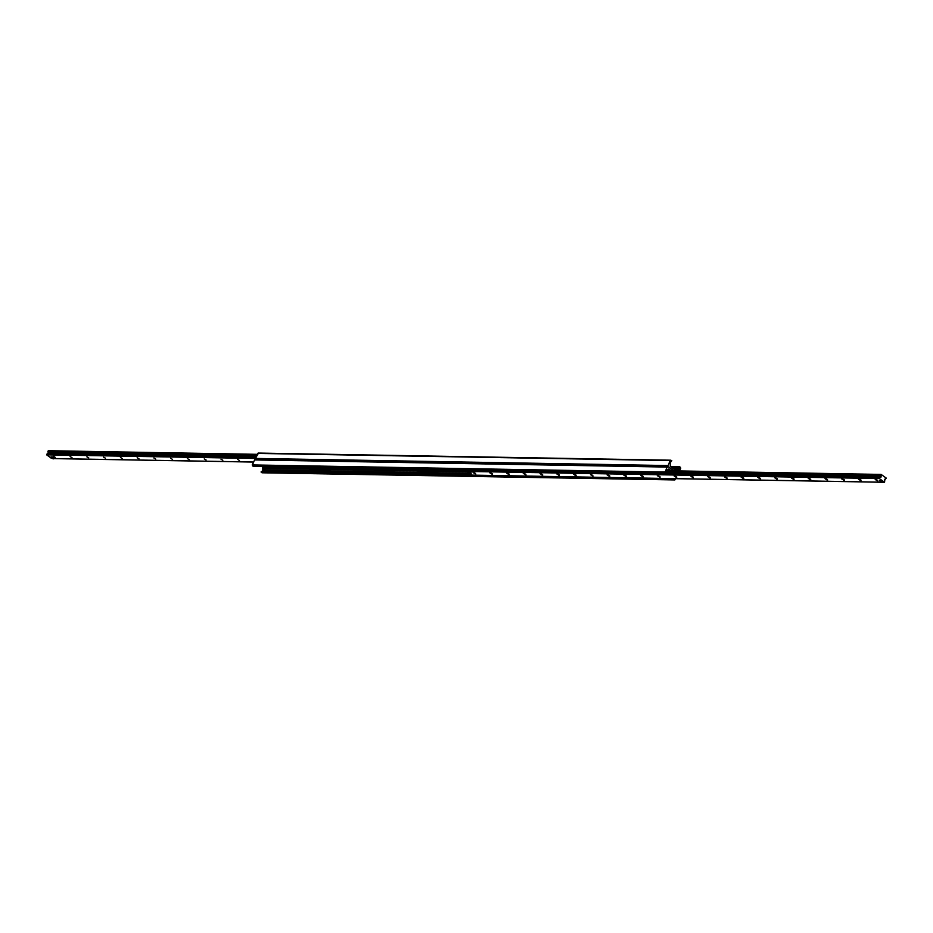 <?xml version="1.0" encoding="UTF-8"?>
<svg xmlns="http://www.w3.org/2000/svg" width="933" height="933" viewBox="0 0 933 933"><rect width="100%" height="100%" fill="white"/><g stroke="black" fill="none" stroke-linecap="round" stroke-linejoin="round"><path stroke-width="1.4" d="M671.305 470.792L668.716 469.019L666.757 470.629A1.399 1.12 91 0 0 666.104 472.016L665.94 473.556L664.937 472.063L667.27 467.071A0.875 0.7 -89 0 1 668.238 466.745L673.883 470.838L668.238 466.745A0.875 0.7 -89 0 1 667.981 465.555L670.326 460.552L671.783 460.797L670.862 461.847A1.399 1.12 91 0 0 670.221 463.234L670.256 466.383L676.413 470.885M255.595 459.607A0.875 0.7 91 0 0 254.627 459.934L252.295 464.926L253.414 466.383M669.101 469.194L668.355 469.171L669.101 469.194M262.698 466.582L262.779 469.766A1.399 1.12 -89 0 1 262.138 471.153L261.217 472.203L262.453 472.716M675.737 478.676L674.827 479.935L673.859 479.34L674.162 478.652M258.453 453.158L255.339 458.418A0.875 0.7 91 0 0 255.467 459.502M677.346 470.897L678.886 469.509A1.399 1.12 91 0 0 679.539 468.121L679.702 466.582L680.705 468.074L679.364 470.932M55.234 457.357L53.379 456.284L55.234 457.357M71.993 457.648L70.138 456.575L71.993 457.648M88.752 457.94L86.897 456.867L88.752 457.94M105.511 458.231L103.656 457.158L105.511 458.231M122.27 458.523L120.415 457.45L122.27 458.523M139.017 458.803L137.163 457.73L139.017 458.803M155.776 459.094L153.922 458.021L155.776 459.094M172.535 459.386L170.681 458.313L172.535 459.386M189.294 459.677L187.44 458.604L189.294 459.677M206.053 459.969L204.199 458.896L206.053 459.969M222.812 460.261L220.958 459.188L222.812 460.261M239.559 460.552L237.705 459.468L239.559 460.552M257.24 454.359L48.434 450.709L48.376 453.648M47.875 453.671L46.65 454.837L50.639 457.73M881.393 481.591L879.714 480.623L881.393 481.591M471.188 473.124L469.521 472.145L471.188 473.124M877.86 481.183L875.212 479.469L877.86 481.183M875.877 479.492L877.766 480.378M861.101 480.892L858.453 479.177L861.101 480.892M859.118 479.212L861.007 480.087M844.342 480.6L841.694 478.886L844.342 480.6M842.371 478.921L844.26 479.807M827.583 480.32L824.935 478.594L827.583 480.32M825.612 478.629L827.501 479.515M810.835 480.029L808.176 478.302L810.835 480.029M808.853 478.337L810.742 479.224M794.076 479.737L791.429 478.011L794.076 479.737M792.094 478.046L793.983 478.932M777.317 479.445L774.67 477.719L777.317 479.445M775.335 477.754L777.224 478.641M760.558 479.154L757.911 477.439L760.558 479.154M758.576 477.463L760.465 478.349M743.799 478.862L741.152 477.148L743.799 478.862M741.828 477.183L743.706 478.058M727.04 478.582L724.393 476.856L727.04 478.582M725.069 476.891L726.959 477.778M710.281 478.291L707.634 476.565L710.281 478.291M708.31 476.6L710.2 477.486M693.534 477.999L690.886 476.273L693.534 477.999M691.551 476.308L693.441 477.195M676.775 477.708L674.127 475.982L676.775 477.708M674.792 476.017L676.682 476.903M660.016 477.416L657.368 475.69L660.016 477.416M658.033 475.725L659.923 476.611M643.257 477.125L640.609 475.41L643.257 477.125M641.286 475.445L643.164 476.32M626.498 476.833L623.85 475.119L626.498 476.833M624.527 475.154L626.416 476.04M609.739 476.553L607.091 474.827L609.739 476.553M607.768 474.862L609.657 475.748M592.991 476.262L590.344 474.535L592.991 476.262M591.009 474.57L592.898 475.457M576.232 475.97L573.585 474.244L576.232 475.97M574.25 474.279L576.139 475.165M559.473 475.678L556.826 473.952L559.473 475.678M557.491 473.987L559.38 474.874M542.714 475.387L540.067 473.672L542.714 475.387M540.743 473.696L542.621 474.582M525.955 475.095L523.308 473.381L525.955 475.095M523.984 473.416L525.874 474.291M509.196 474.804L506.549 473.089L509.196 474.804M507.225 473.124L509.115 474.011M492.449 474.524L489.79 472.798L492.449 474.524M490.466 472.833L492.356 473.719M475.69 474.232L473.043 472.506L475.69 474.232M473.707 472.541L475.597 473.428M879.341 478.559L879.574 477.486L881.02 477.09L881.114 474.419L886.35 478.163L884.881 479.165L884.566 482.291L879.341 478.559L466.698 471.422L472.063 475.119M466.698 470.722L466.698 471.422M668.961 469.8L668.716 470.582L668.844 469.719A1.05 0.84 91 0 0 668.075 469.672M668.121 470.57L668.716 470.582M672.052 478.617L472.844 475.177M665.882 473.556L665.987 474.232L666.687 473.626L666.174 473.299M665.987 474.232L263.724 466.628M666.687 473.626L668.681 470.407M665.509 473.882L466.302 470.43M667.713 470.069A1.05 0.84 91 0 0 667.701 470.104L666.209 473.276M668.833 470.325L669.497 470.757M469.835 472.588L471.41 473.043L469.835 472.588M884.321 476.693L882.758 475.562M880.041 481.055L881.615 481.521L880.041 481.055M50.592 457.811L51.023 456.902L52.283 456.925L53.729 457.963L53.298 458.873L50.592 457.811L53.298 458.873M52.283 456.925L51.851 457.823M672.705 468.156L672.973 467.351L670.664 466.558M667.27 467.071L254.627 459.934M664.937 472.063L252.295 464.926M665.136 473.019L252.493 465.882M665.824 473.521L253.181 466.383M669.229 469.264L668.285 469.252M669.253 469.311L668.261 469.287M263.339 466.617L262.744 466.617M466.558 471.083L262.943 467.561M466.745 471.457L262.768 467.934M467.328 471.876L262.698 468.343M469.346 473.346L262.779 469.766M471.328 474.78L262.138 471.153M673.883 478.816L672.693 478.792M473.078 475.34L261.24 471.678M673.859 479.34L261.217 472.203M674.547 479.842L261.905 472.704M667.981 465.555L255.339 458.418M679.586 466.617L670.349 466.453M679.469 466.897L672.168 466.78M679.539 468.121L672.833 468.004M678.886 469.509L674.466 469.439M677.848 470.115L675.352 470.069M677.591 470.407L675.76 470.372M677.428 470.768L676.273 470.745M670.326 460.552L257.683 453.415M257.181 454.499L48.178 450.884M256.96 454.954L47.968 451.339M256.867 455.152L47.933 451.537M256.26 456.447L48.015 452.843M256.12 456.738L48.213 453.146M255.875 457.275L47.63 453.671M255.607 457.835L46.673 454.219M255.327 458.453L46.65 454.837M253.648 462.022L53.449 458.558M466.593 470.943L879.236 478.081M666.325 473.941L879.457 477.626M666.489 473.801L879.574 477.486M666.873 473.241L880.53 476.926M667.118 472.704L881.114 476.401M667.258 472.401L880.915 476.098M667.865 471.118L880.834 474.804M881.114 474.419L668.04 470.733L880.985 474.465M471.795 475.107L884.437 482.244M671.55 466.477L671.259 467.106M671.655 467.398L672.005 466.652M672.973 467.351L672.623 468.098M667.9 466.628L255.245 459.491M665.94 473.556L253.298 466.418M674.827 479.935L262.185 472.798M679.702 466.582L670.302 466.418M670.815 460.202L258.173 453.065M257.263 454.324L48.434 450.709M255.887 457.24L47.746 453.636M253.636 462.068L53.426 458.604M875.212 479.469L875.935 479.235M858.453 479.177L859.176 478.956M841.694 478.886L842.417 478.664M824.935 478.594L825.658 478.372M808.176 478.302L808.899 478.081M791.429 478.011L792.14 477.789M774.67 477.719L775.393 477.498M757.911 477.439L758.634 477.206M741.152 477.148L741.875 476.926M724.393 476.856L725.116 476.635M707.634 476.565L708.357 476.343M690.886 476.273L691.598 476.052M674.127 475.982L674.851 475.76M657.368 475.69L658.092 475.468M640.609 475.41L641.333 475.177M623.85 475.119L624.574 474.897M607.091 474.827L607.815 474.605M590.344 474.535L591.056 474.314M573.585 474.244L574.308 474.022M556.826 473.952L557.549 473.731M540.067 473.672L540.79 473.439M523.308 473.381L524.031 473.159M506.549 473.089L507.272 472.868M489.79 472.798L490.513 472.576M473.043 472.506L473.766 472.285M666.885 473.206L880.647 476.903M884.624 479.352L885.254 479.364M471.923 475.154L884.566 482.291M672.751 468.191L673.078 467.503"/></g></svg>
